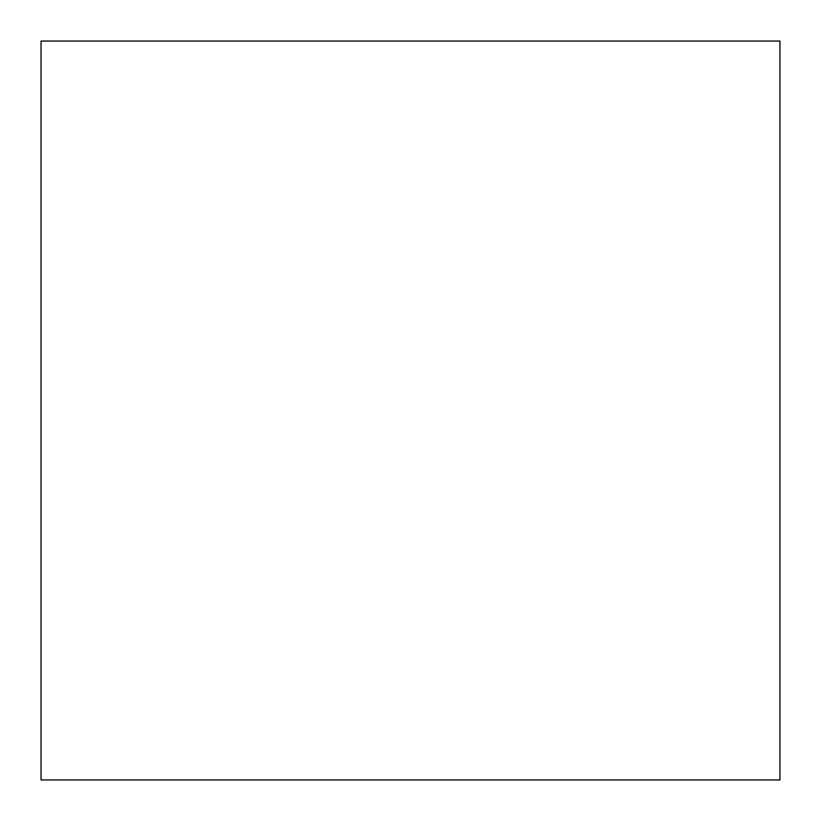 <?xml version="1.0" encoding="UTF-8"?>
<svg xmlns="http://www.w3.org/2000/svg" width="821" height="821" viewBox="0 0 821 821"><rect width="100%" height="100%" fill="white"/><g stroke="black" fill="none" stroke-linecap="round" stroke-linejoin="round"><path stroke-width="1.23" d="M41.05 41.05L41.05 779.95L779.95 779.95L779.95 41.05L41.05 41.05"/></g></svg>
